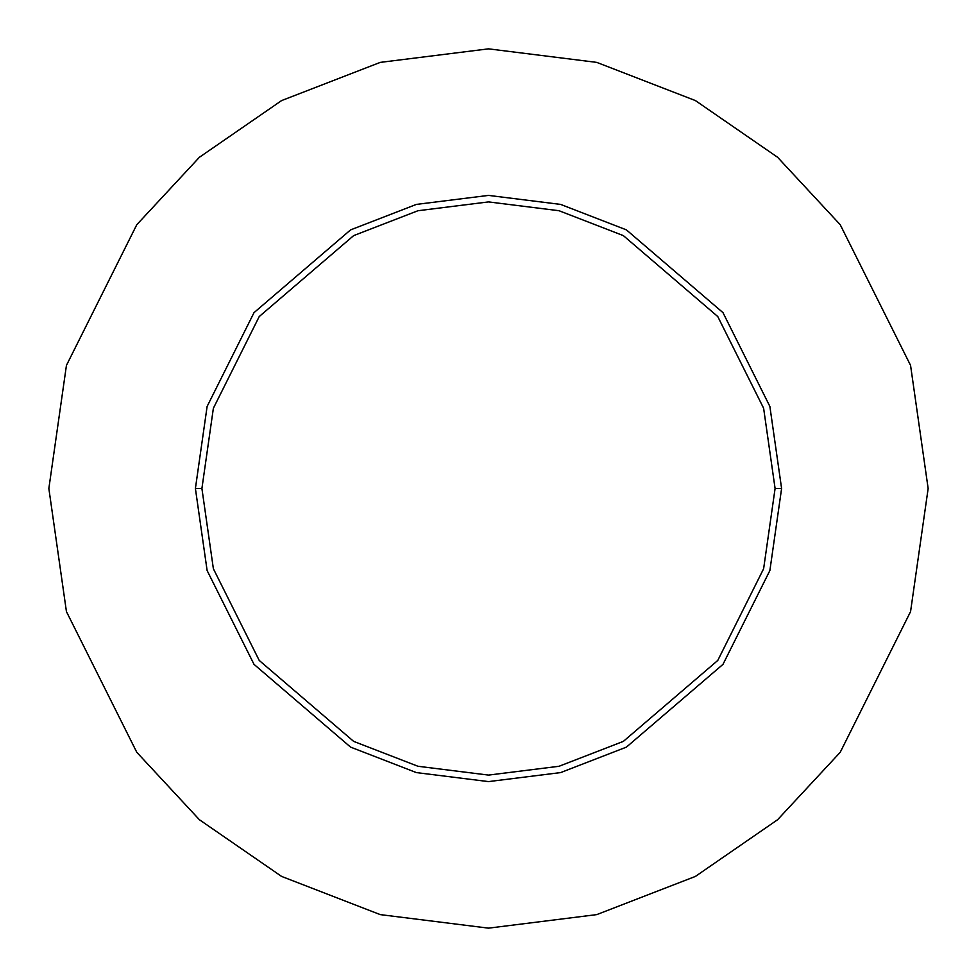 <?xml version="1.0" encoding="UTF-8"?>
<svg xmlns="http://www.w3.org/2000/svg" width="977" height="977" viewBox="0 0 977 977"><rect width="100%" height="100%" fill="white"/><g stroke="black" fill="none" stroke-linecap="round" stroke-linejoin="round"><path stroke-width="1.47" d="M775.091 488.5L763.623 568.748L717.765 660.452L623.363 741.372L559.039 766.273L488.5 775.091L417.961 766.273L353.637 741.372L259.235 660.452L213.377 568.748L201.909 488.5L195.4 488.5L207.124 570.568L254.02 664.36L350.572 747.112L416.349 772.587L488.5 781.6L560.651 772.587L626.428 747.112L722.98 664.36L769.876 570.568L781.6 488.5L775.091 488.5L763.623 408.252L717.765 316.548L623.363 235.628L559.039 210.727L488.5 201.909L417.961 210.727L353.637 235.628L259.235 316.548L213.377 408.252L201.909 488.5L213.377 568.748L259.235 660.452L353.637 741.372L417.961 766.273L488.5 775.091L559.039 766.273L623.363 741.372L717.765 660.452L763.623 568.748L775.091 488.5L781.6 488.5L769.876 570.568L722.98 664.36L626.428 747.112L560.651 772.587L488.5 781.6L416.349 772.587L350.572 747.112L254.02 664.36L207.124 570.568L195.4 488.5L207.124 406.432L254.02 312.64L350.572 229.888L416.349 204.413L488.5 195.4L560.651 204.413L626.428 229.888L722.98 312.64L769.876 406.432L781.6 488.5L769.876 406.432L722.98 312.64L626.428 229.888L560.651 204.413L488.5 195.4L416.349 204.413L350.572 229.888L254.02 312.64L207.124 406.432L195.4 488.5L201.909 488.5L213.377 408.252L259.235 316.548L353.637 235.628L417.961 210.727L488.5 201.909L559.039 210.727L623.363 235.628L717.765 316.548L763.623 408.252L775.091 488.5M928.15 488.5L910.564 611.602L840.22 752.29L777.582 819.74L695.392 876.43L596.727 914.619L488.5 928.15L380.273 914.619L281.608 876.43L199.418 819.74L136.78 752.29L66.436 611.602L48.85 488.5L66.436 365.398L136.78 224.71L199.418 157.26L281.608 100.57L380.273 62.381L488.5 48.85L596.727 62.381L695.392 100.57L777.582 157.26L840.22 224.71L910.564 365.398L928.15 488.5L910.564 365.398L840.22 224.71L777.582 157.26L695.392 100.57L596.727 62.381L488.5 48.85L380.273 62.381L281.608 100.57L199.418 157.26L136.78 224.71L66.436 365.398L48.85 488.5L66.436 611.602L136.78 752.29L199.418 819.74L281.608 876.43L380.273 914.619L488.5 928.15L596.727 914.619L695.392 876.43L777.582 819.74L840.22 752.29L910.564 611.602L928.15 488.5"/></g></svg>
